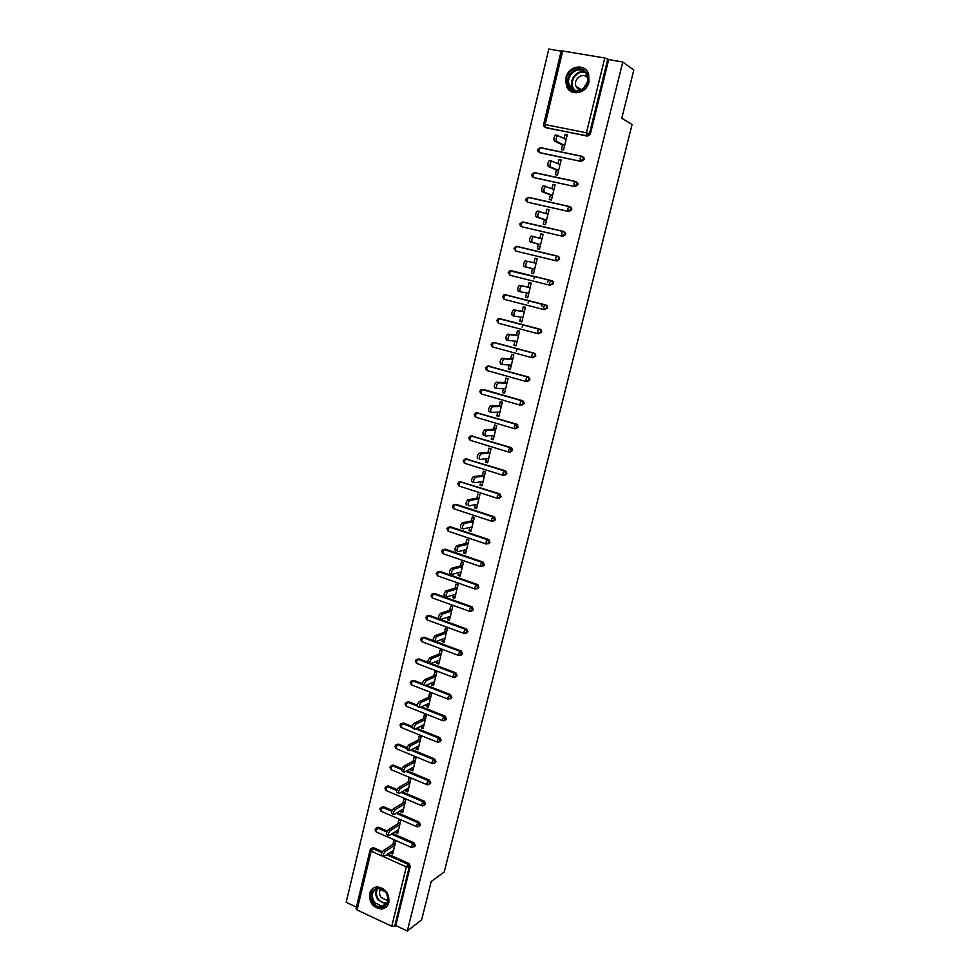 <?xml version="1.0" encoding="UTF-8"?>
<svg xmlns="http://www.w3.org/2000/svg" width="980" height="980" viewBox="0 0 980 980"><rect width="100%" height="100%" fill="white"/><g stroke="black" fill="none" stroke-linecap="round" stroke-linejoin="round"><path stroke-width="1.47" d="M565.962 77.775L566.477 86.069C570.152 96.775 586.591 93.921 588.992 82.026L588.613 74.015C585.109 62.892 568.29 65.783 565.962 77.775M369.619 893.539C369.093 902.654 373.013 907.811 381.404 909.024C385.214 908.595 387.688 906.402 388.827 902.433C389.415 893.515 385.618 888.333 377.423 886.888C373.405 887.182 370.795 889.399 369.619 893.539M561.16 51.181L548.8 49L346.185 902.298L356.438 907.1M561.454 50.789L604.77 57.992L608.678 59.559L622.766 62.034L633.815 70.058L621.773 118.274L632.076 124.485L444.246 871.955L431.2 881.584L421.657 919.779L407.349 931L395.724 925.549L410.289 866.308L409.224 867.055L394.646 926.37L395.724 925.549M533.953 278.81L534.529 276.446M547.734 282.228L548.31 279.864M528.061 303.089L528.637 300.701M541.756 306.605L542.344 304.204M522.193 327.21L522.781 324.784M516.374 351.159L516.975 348.709M394.646 926.37L391.767 926.272L357.075 909.967L356.046 908.705L370.097 849.991M622.766 62.034L407.349 931M392.919 844.454L393.838 840.632L395.712 841.452L392.674 853.972L390.812 853.139L393.262 851.534M391.143 851.755L390.812 853.139M608.678 59.559L590.327 134.162L587.522 136.159L545.407 127.437M371.714 848.374L373.797 847.786L382.421 851.645M387.688 854.009L408.893 863.49L410.289 866.308M582.5 156.616L583.994 157.89L584.105 159.507L581.299 161.467L539.563 152.574M576.313 181.79L577.784 183.015L577.906 184.669L575.125 186.604L533.769 177.527M570.176 206.78L571.61 207.968L571.769 209.671L569 211.57L528.024 202.297M563.488 231.415L565.485 232.75L565.656 234.489L562.912 236.364L522.34 226.882M517.183 246.593L517.869 246.642M557.216 256.05L559.396 257.36L559.605 259.137L556.861 260.986L515.774 251.052L556.861 260.986M549.939 285.241L552.659 283.428L552.426 281.591L550.772 280.611L549.645 282.706L549.939 285.241L509.968 275.282L509.6 272.759L511.082 270.639L552.01 280.746L553.345 281.787L553.577 283.624L550.074 285.278M506.011 294.858L546.044 305.062L547.33 306.066L547.6 307.941L544.317 309.631M498.796 319.198L499.886 318.745M500.094 318.733L540.102 329.219L541.364 330.162L541.658 332.098L538.596 333.8M493.222 342.841L494.067 342.486M494.226 342.473L534.21 353.216L535.423 354.099L535.766 356.083L532.912 357.798M488.395 366.067L528.367 377.043L529.531 377.876L529.898 379.909L527.252 381.612M483.618 389.526L522.548 400.71L523.663 401.482L524.08 403.576L521.532 405.267M476.733 412.874L516.779 424.218L518.298 427.096L515.86 428.774M471.123 436.014L511.046 447.578L512.552 450.445L510.213 452.111M465.549 458.995L505.337 470.78L506.856 473.646L504.602 475.3M460.024 481.829L499.678 493.822L501.184 496.689L499.028 498.33M454.524 504.516L456.104 504.333L494.055 516.717L495.562 519.572L493.479 521.201M449.073 527.056L450.714 526.848L488.481 539.453L489.963 542.32L487.966 543.912M443.671 549.449L445.349 549.204L482.932 562.055L484.414 564.909L482.491 566.489M438.293 571.707L440.02 571.438L477.419 584.496L478.889 587.351L477.04 588.907M432.952 593.807L434.728 593.513L471.944 606.804L473.413 609.646L471.625 611.189M427.66 615.783L429.473 615.452L466.492 628.952L467.962 631.806L466.235 633.313M422.392 637.6L424.254 637.245L433.307 640.626M433.932 640.871C432.756 639.793 433.16 638.054 435.132 635.64L437.105 636.375C435.132 638.789 434.74 640.54 435.904 641.606L461.335 651.075L462.548 653.807L460.882 655.302M417.174 659.283L419.06 658.903L427.844 662.247M431.127 663.497L455.872 672.893L457.17 675.673L455.553 677.143M411.98 680.831L413.903 680.426L422.539 683.77M426.3 685.228L450.433 694.575L451.829 697.405L450.261 698.85M406.835 702.244L408.721 701.79L417.321 705.183M421.461 706.825L445.079 716.147L446.525 718.989L444.994 720.41M401.714 723.51L403.54 723.007L412.163 726.474M416.623 728.263L439.812 737.609L441.245 740.439L439.763 741.848M396.63 744.653L398.382 744.09L407.08 747.642M411.784 749.565L434.581 758.924L436.002 761.754L434.557 763.138M391.571 765.662L393.262 765.049L402.045 768.688M406.945 770.733L429.375 780.105L430.796 782.934L429.387 784.294M386.561 786.536L388.178 785.887L397.059 789.611M402.106 791.754L424.205 801.15L425.626 803.98L424.254 805.315M381.575 807.275L383.633 806.724L392.135 810.411M397.292 812.641L419.073 822.061L420.481 824.891L419.134 826.201M376.626 827.892L378.697 827.328L387.247 831.089M392.49 833.392L413.964 842.837L415.373 845.667L414.05 846.965M396.153 831.089L395.798 832.571L397.66 833.392L400.722 820.799L398.848 819.99L397.917 823.837M401.2 810.289L400.808 811.881L402.694 812.689L405.769 800.023L403.882 799.215L402.939 803.086M406.271 789.365L405.855 791.056L407.754 791.865L410.841 779.112L408.954 778.316L408.011 782.212M411.38 768.295L410.938 770.096L412.837 770.893L415.949 758.055L414.05 757.27L413.095 761.191M416.512 747.103L416.059 749.014L417.958 749.798L421.094 736.874L419.183 736.103L418.227 740.047M421.694 725.776L421.204 727.785L423.115 728.557L426.276 715.559L424.352 714.8L423.385 718.769M426.888 704.302L426.374 706.433L428.297 707.192L431.482 694.11L429.546 693.362L428.579 697.356M432.131 682.705L431.592 684.934L433.528 685.682L436.725 672.525L434.777 671.778L433.809 675.796M437.399 660.961L436.835 663.301L438.783 664.036L441.992 650.793L440.045 650.058L439.065 654.113M442.715 639.07L442.115 641.533L444.063 642.255L447.297 628.927L445.349 628.205L444.357 632.284M448.044 617.045L447.419 619.617L449.391 620.34L452.65 606.914L450.678 606.204L449.685 610.307M453.422 594.872L452.772 597.567L454.745 598.266L458.028 584.766L456.043 584.068L455.038 588.196M458.836 572.553L458.15 575.37L460.135 576.056L463.442 562.459L461.445 561.785L460.441 565.938M464.275 550.099L463.565 553.026L465.561 553.7L468.881 540.017L466.884 539.355L465.868 543.533M469.763 527.485L469.028 530.535L471.025 531.209L474.369 517.428L472.36 516.766L471.343 520.98M475.276 504.725L474.516 507.897L476.525 508.559L479.894 494.692L477.873 494.043L476.844 498.281M480.837 481.817L480.029 485.112L482.062 485.762L485.443 471.809L483.422 471.172L482.38 475.435M486.423 458.75L485.59 462.18L487.624 462.817L491.041 448.767L488.996 448.142L487.954 452.429M492.058 435.537L491.188 439.089L493.234 439.714L496.664 425.565L494.618 424.965L493.577 429.277M497.718 412.176L496.823 415.851L498.881 416.463L502.336 402.216L500.278 401.629L499.224 405.977M503.426 388.644L502.495 392.453L504.565 393.054L508.044 378.721L505.974 378.133L504.908 382.519M509.171 364.964L508.204 368.909L510.286 369.485L513.79 355.054L511.707 354.49L510.641 358.888M514.953 341.113L513.961 345.193L516.043 345.756L519.572 331.228L517.477 330.677L516.399 335.111M520.772 317.104L519.743 321.33L521.838 321.881L525.39 307.255L523.283 306.703L522.205 311.175M526.628 292.934L525.574 297.295L527.681 297.834L531.258 283.11L529.139 282.583L528.048 287.079M533.561 273.616L531.442 273.102L533.561 273.579L537.15 258.793L535.031 258.279L533.929 262.812M532.532 268.606L531.442 273.102M538.449 244.192L537.346 248.736L539.478 249.251L543.091 234.318L540.96 233.828L539.882 238.263M544.402 219.63L543.288 224.212L545.431 224.702L549.082 209.683L546.926 209.193L545.872 213.554M550.393 194.91L549.278 199.516L551.434 199.994L555.096 184.865L552.941 184.399L551.899 188.675M556.432 170.018L555.305 174.648L557.473 175.114L561.173 159.887L558.992 159.434L557.975 163.623M562.508 144.942L561.381 149.621L563.549 150.062L567.273 134.726L565.093 134.285L564.1 138.401M395.798 832.571L398.235 831.04M400.808 811.881L403.246 810.411M405.855 791.056L408.28 789.66M410.938 770.096L413.352 768.773M416.059 749.014L418.46 747.752M421.204 727.785L423.593 726.609M426.374 706.433L428.762 705.318M431.592 684.934L433.956 683.905M436.835 663.301L439.187 662.345M442.115 641.533L444.454 640.651M447.419 619.617L449.759 618.809M452.772 597.567L455.088 596.832M458.15 575.37L460.465 574.721M463.565 553.026L465.868 552.463M469.028 530.535L471.307 530.045M474.516 507.897L476.782 507.493M480.029 485.112L482.295 484.794M485.59 462.18L487.844 461.948M491.188 439.089L493.418 438.942M496.823 415.851L499.041 415.79M502.495 392.453L504.7 392.478M508.204 368.909L510.396 369.019M513.961 345.193L516.129 345.401M519.743 321.33L521.899 321.624M525.574 297.295L527.718 297.675M535.031 258.279L537.15 258.818M540.96 233.828L543.067 234.453M546.926 209.193L549.021 209.928M552.941 184.399L555.011 185.232M558.992 159.434L561.05 160.365M565.093 134.285L567.126 135.326M383.278 856.226L381.967 855.638C380.926 854.768 381.379 853.09 383.339 850.616L385.226 851.461C383.266 853.935 382.812 855.614 383.854 856.483L393.593 850.162M385.226 851.461L394.781 845.287M383.339 850.616L395.357 842.886M388.325 835.352L387.026 834.776C385.961 833.882 386.402 832.204 388.374 829.729L390.273 830.562C388.301 833.037 387.86 834.715 388.913 835.609L398.591 829.558M390.273 830.562L399.791 824.658M388.374 829.729L400.355 822.33M393.409 814.331L392.11 813.768C391.02 812.861 391.473 811.183 393.446 808.708L395.344 809.529C393.372 812.004 392.931 813.694 394.009 814.601L403.625 808.831M395.344 809.529L404.826 803.894M393.446 808.708L405.377 801.652M398.517 793.188L397.231 792.636C396.116 791.717 396.557 790.027 398.554 787.553L400.465 788.373C398.48 790.836 398.039 792.526 399.142 793.457L408.697 787.969M400.465 788.373L409.897 783.008M398.554 787.553L410.424 780.84M403.674 771.909L402.388 771.37C401.249 770.427 401.69 768.724 403.687 766.262L405.61 767.071C403.613 769.533 403.172 771.236 404.299 772.167L413.793 766.985M405.61 767.071L415.005 761.987M403.687 766.262L415.508 759.904M408.856 750.496L407.57 749.97C406.418 749.014 406.847 747.299 408.856 744.837L410.779 745.633C408.783 748.095 408.354 749.798 409.493 750.754L418.913 745.854M410.779 745.633L420.138 740.831M408.856 744.837L420.628 738.822M385.752 891.886C393.96 901.563 381.306 913.446 373.76 903.242C365.638 893.65 378.121 881.706 385.752 891.886M374.556 902.58L381.82 906.182C388.337 904.075 389.624 899.37 385.655 892.07L378.648 888.468C371.935 890.428 370.575 895.132 374.556 902.58M388.019 899.616L386.291 900.057L381.171 897.509C378.99 894.274 378.954 891.371 381.036 888.811M374.115 887.672C369.056 891.886 368.639 897.361 372.878 904.075C375.463 907.174 378.476 908.668 381.93 908.558L386.438 906.782M585.219 71.442C594.958 80.25 579.523 98.478 570.593 88.849C560.952 80.152 576.167 61.887 585.219 71.442M571.413 88.384C578.041 95.685 591.136 85.113 587.094 75.619L584.95 72.275C578.151 64.913 565.093 75.901 569.38 85.272L571.413 88.384M580.503 90.148L577.441 88.555L575.983 86.338C572.982 79.699 582.218 71.993 587.008 77.187L587.657 77.934M585.869 69.739C577.171 61.348 561.785 74.995 567.004 86.301L569.527 90.136L572.712 92.279M583.713 88.188L587.461 81.793M414.062 728.936L412.788 728.422C411.612 727.454 412.029 725.739 414.05 723.277L415.998 724.061C413.977 726.511 413.56 728.226 414.724 729.206L424.083 724.6M415.998 724.061L425.308 719.541M414.05 723.277L425.773 717.617M419.318 707.242L418.043 706.739C416.843 705.747 417.26 704.032 419.293 701.57L421.241 702.342C419.207 704.804 418.791 706.519 419.991 707.511L429.265 703.199M421.241 702.342L430.502 698.103M419.293 701.57L430.955 696.278M423.311 684.922C422.111 683.918 422.515 682.19 424.536 679.74L426.496 680.5C424.487 682.95 424.071 684.677 425.259 685.682L434.495 681.676M455.872 672.893L454.671 673.297L453.213 675.808L453.666 677.474L456.141 676.127L455.014 673.138M426.521 680.488L435.745 676.543M424.56 679.728L436.161 674.791M428.603 662.97C427.415 661.929 427.819 660.189 429.816 657.764L431.788 658.511C429.791 660.937 429.387 662.676 430.575 663.717L439.763 660.005M429.816 657.764L431.788 658.511L441.012 654.848M429.865 657.739L441.416 653.182M437.178 636.351L446.317 633.007M435.904 641.606L445.055 638.188M435.206 635.616L446.696 631.426M439.297 618.637C438.134 617.523 438.526 615.771 440.473 613.382L442.47 614.105C440.522 616.494 440.118 618.245 441.282 619.36L450.384 616.249M442.568 614.056L451.645 611.018M440.571 613.333L452.013 609.536M444.7 596.244C443.536 595.105 443.928 593.341 445.863 590.965L447.86 591.675C445.937 594.052 445.545 595.816 446.696 596.955L455.749 594.149M447.983 591.626L457.023 588.894M445.986 590.916L457.354 587.498M450.139 573.716C448.987 572.528 449.367 570.764 451.278 568.4L453.287 569.098C451.388 571.463 450.996 573.239 452.135 574.415L461.139 571.916M453.434 569.049L462.425 566.624M451.425 568.351L462.744 565.313M455.602 551.029C454.475 549.817 454.843 548.041 456.741 545.688L458.763 546.375C456.876 548.726 456.496 550.503 457.623 551.716L466.578 549.535M458.922 546.313L467.864 544.206M456.913 545.627L468.158 542.994M461.115 528.196C459.988 526.946 460.367 525.158 462.229 522.83L464.263 523.504C462.389 525.831 462.021 527.62 463.136 528.869L472.041 527.007M464.459 523.43L473.352 521.642M462.425 522.757L473.622 520.527M466.652 505.202C465.549 503.928 465.916 502.127 467.766 499.812L469.8 500.474C467.95 502.789 467.583 504.59 468.697 505.876L477.554 504.333M470.02 500.388L478.865 498.93M467.975 499.727L479.11 497.913M472.238 482.062C471.135 480.751 471.502 478.938 473.328 476.635L475.386 477.285C473.56 479.588 473.193 481.401 474.283 482.724L483.091 481.511M475.619 477.199L484.414 476.072M473.573 476.562L484.635 475.141M477.86 458.775C476.77 457.415 477.125 455.602 478.938 453.311L480.996 453.936C479.196 456.239 478.828 458.052 479.918 459.412L488.665 458.53M509.698 447.848L510.445 447.823M481.254 453.863L490 453.054M479.196 453.226L490.196 452.233M485.284 435.855L483.52 435.316C482.442 433.932 482.785 432.094 484.573 429.816L486.656 430.441C484.867 432.719 484.512 434.557 485.59 435.941L494.288 435.402M486.938 430.355L495.623 429.889M484.867 429.73L495.794 429.166M491.029 412.237L489.216 411.71C488.138 410.277 488.493 408.44 490.257 406.173L492.34 406.786C490.576 409.052 490.233 410.89 491.286 412.323L499.935 412.115M492.646 406.688L501.282 406.577M490.564 406.088L501.429 405.941M496.811 388.472L494.949 387.933C493.883 386.475 494.238 384.613 495.978 382.372L498.073 382.96C496.333 385.214 495.99 387.076 497.032 388.533L505.619 388.68M498.404 382.874L506.979 383.094M496.309 382.274L507.101 382.568M502.642 364.536L500.719 364.009C499.678 362.502 500.021 360.64 501.736 358.398L503.843 358.974C502.127 361.216 501.785 363.09 502.826 364.585L511.352 365.087M504.198 358.888L512.712 359.464M502.091 358.3L512.822 359.048M508.498 340.44L506.525 339.913C505.496 338.37 505.839 336.495 507.542 334.266L509.661 334.829C507.959 337.059 507.616 338.945 508.645 340.477L517.121 341.334M510.029 334.744L518.494 335.675M507.91 334.168L518.567 335.356M514.414 316.185L512.381 315.646C511.364 314.078 511.695 312.179 513.385 309.962L515.505 310.513C513.826 312.73 513.495 314.629 514.5 316.209L522.928 317.422M515.897 310.427L524.312 311.726M513.777 309.876L524.361 311.505M520.356 291.746L518.273 291.219C517.269 289.602 517.599 287.704 519.265 285.499L521.397 286.038C519.743 288.243 519.412 290.154 520.404 291.771L528.771 293.339M521.813 285.94L530.155 287.606M519.682 285.401L530.192 287.507M526.358 267.16L524.202 266.634C523.21 264.968 523.541 263.044 525.182 260.852L527.338 261.378C525.697 263.571 525.366 265.494 526.358 267.16L534.651 269.108M527.767 261.293L536.06 263.326M541.989 238.887L533.316 236.56C531.687 238.74 531.368 240.676 532.336 242.379L540.58 244.694M532.336 242.379L530.18 241.864C529.2 240.174 529.519 238.226 531.148 236.045L533.72 236.462M530.18 241.864L540.556 244.792M547.967 214.277L539.331 211.558C537.726 213.738 537.408 215.686 538.363 217.425L546.546 220.12M538.363 217.425L536.195 216.923C535.227 215.196 535.546 213.236 537.15 211.068L539.711 211.46M536.195 216.923L546.497 220.329M553.982 189.495L545.395 186.384C543.802 188.552 543.484 190.524 544.439 192.3L552.548 195.388M544.439 192.3L542.259 191.811C541.303 190.034 541.609 188.074 543.202 185.906L545.738 186.286M542.259 191.811L552.475 195.694M560.033 164.542L551.495 161.039C549.927 163.195 549.609 165.179 550.54 166.992L558.6 170.471M550.54 166.992L548.347 166.526C547.416 164.714 547.722 162.729 549.29 160.573L551.813 160.928M548.347 166.526L558.49 170.9M566.134 139.417L557.645 135.51C556.089 137.653 555.77 139.662 556.701 141.512L564.688 145.395M556.701 141.512L554.496 141.071C553.565 139.209 553.871 137.2 555.427 135.056L557.938 135.399M554.496 141.071L564.554 145.934M391.767 926.272L406.333 866.908L371.151 851.118L357.075 909.967M386.598 854.719L407.827 864.225L409.224 867.055L406.333 866.908L408.893 863.49M373.797 847.786L371.151 851.118L370.109 849.93L372.008 848.325L381.894 852.612M562.79 50.605L545.088 124.558L586.42 132.815L604.77 57.992M607.833 58.959L589.458 133.697L590.327 134.162M587.522 136.159L586.64 135.706L586.42 132.815L589.458 133.697L586.64 135.706L546.326 127.89M543.802 124.57L545.088 124.558L545.382 127.425L543.949 126.236L543.63 124.436M370.746 848.876L373.123 847.627M378.697 827.328L376.063 830.611L376.504 832.008L411.355 847.406M391.388 834.078L412.899 843.547L411.404 846.206L411.796 847.602L414.307 846.377L412.899 843.547L413.964 842.837M375.646 828.382L377.582 827.99L386.794 832.045M383.633 806.724L382.519 807.373L391.731 811.354M396.202 813.29L418.007 822.735L419.073 822.061M388.595 786.009L387.492 786.622L396.729 790.542M401.028 792.379L423.152 801.787L424.205 801.15M393.593 765.16L392.502 765.735L401.763 769.619M405.867 771.321L428.321 780.717L429.375 780.105M398.627 744.175L397.525 744.727L406.872 748.561M410.706 750.129L433.528 759.5L434.581 758.924M403.687 723.056L402.596 723.571L412.029 727.38M415.545 728.802L438.771 738.148L439.812 737.609M408.77 701.815L407.692 702.293L417.272 706.078M420.396 707.315L444.05 716.662L445.079 716.147M447.823 699.022L411.833 685.008L411.306 683.366L412.813 680.88L422.662 684.689L412.813 680.88L410.179 682.411L411.294 684.8M413.903 680.426L410.926 681.272M450.433 694.575L447.872 697.589L448.326 699.218L450.8 697.895L449.355 695.041L425.234 685.694L449.355 695.041L450.384 694.563M453.177 677.29L416.99 663.485L416.476 661.794L417.982 659.32L454.696 673.285L455.725 672.831M419.06 658.903L416.096 659.712M458.567 655.424L422.184 641.814L421.67 640.087L423.176 637.637L460.073 651.382L461.09 650.965M424.254 637.245L421.302 638.017M463.993 633.423L427.402 620.009L426.9 618.245L428.407 615.795L465.476 629.332L466.492 628.952M429.473 615.452L426.533 616.175M469.457 611.263L432.658 598.07L432.168 596.244L433.675 593.831L470.927 607.147L471.944 606.804M434.728 593.513L431.813 594.199M474.945 588.968L437.95 575.983L437.472 574.121L438.966 571.72L477.419 584.496M440.02 571.438L437.129 572.087M480.482 566.526L443.266 553.749L442.801 551.838L444.295 549.462L482.932 562.055M445.349 549.204L442.47 549.817M486.055 543.937L448.632 531.368L448.166 529.421L449.661 527.056L488.481 539.453M450.714 526.848L447.86 527.412M491.666 521.201L454.022 508.853L453.569 506.844L455.063 504.504L494.055 516.717M456.104 504.333L453.274 504.847M497.313 498.305L459.461 486.19L459.007 484.132L460.502 481.805L499.678 493.822M461.531 481.67L458.738 482.136M502.997 475.263L464.924 463.369L464.483 461.262L465.978 458.959L505.337 470.78M467.007 458.861L464.226 459.289M508.73 452.062L470.425 440.4L469.996 438.244L471.478 435.965L511.046 447.578M472.507 435.904L469.763 436.272M514.488 428.713L475.962 417.284L475.533 415.079L477.027 412.813L516.779 424.218M478.044 412.788L475.337 413.107M520.294 405.205L481.535 394.009L481.119 391.755L482.613 389.513L522.548 400.71M526.138 381.538L487.146 370.575L486.742 368.272L488.224 366.055L528.367 377.043M489.228 366.104L486.607 366.324M532.018 357.7L492.793 346.994L492.401 344.629L493.883 342.437L534.21 353.216M494.876 342.535L492.303 342.682M537.947 333.715L498.477 323.253L498.097 320.84L499.58 318.671L540.102 329.219M500.572 318.806L498.036 318.892M543.912 309.558L504.21 299.353L503.83 296.879L505.313 294.735L546.044 305.062M506.293 294.907L503.818 294.943M509.649 270.823L552.01 280.746M514.035 248.161L515.774 251.052L515.419 248.479L516.889 246.384L557.106 256.013L558.49 257.115L557.106 256.013M562.912 236.364L522.585 226.956M565.485 232.75L564.578 232.456L564.762 234.208L562.005 236.082L561.736 233.436L562.826 231.39L522.377 222.019L519.878 223.746L520.294 225.645L521.617 226.662L521.274 224.028L522.744 221.958L563.12 231.305M569 211.57L528.453 202.444M571.61 207.968L570.715 207.638L570.875 209.34L568.094 211.251L567.837 208.544L568.915 206.511L528.245 197.421L525.758 199.173L526.15 201.047L527.497 202.113L527.167 199.418L528.637 197.372L569.184 206.437M575.125 186.604L534.37 177.76M577.784 183.015L576.889 182.635L577.024 184.301L574.231 186.237L573.986 183.468L575.04 181.471L534.161 172.664L531.674 174.428L532.042 176.278L533.414 177.38L533.096 174.636L534.566 172.603L575.297 181.386M581.299 161.467L540.323 152.917M583.994 157.89L583.112 157.462L583.223 159.091L580.417 161.063L580.185 158.233L581.214 156.249L540.115 147.723L537.628 149.524L537.971 151.349L539.38 152.488L539.074 149.683L540.531 147.674L581.459 156.163M380.595 807.753L382.519 807.373L381.012 809.97L381.465 811.403L416.463 826.606M416.512 825.38L417.603 826.899L419.416 825.564L418.007 822.735L416.512 825.38M385.569 787.014L387.492 786.622L385.973 789.194L386.438 790.664L421.608 805.67M421.657 804.421L422.649 805.964L424.573 804.629L423.152 801.787L421.657 804.421M390.567 766.127L392.502 765.735L390.983 768.295L391.461 769.802L426.778 784.613M426.839 783.326L427.709 784.894L429.742 783.547L428.321 780.717L426.839 783.326M395.614 745.119L397.525 744.727L396.018 747.274L396.508 748.806L431.984 763.42M432.045 762.097L432.817 763.677L434.961 762.342L433.528 759.5L432.045 762.097M400.685 723.963L402.596 723.571L401.077 726.107L401.579 727.675L437.227 742.081M437.288 740.733L437.95 742.338L440.204 740.99L438.771 738.148L437.288 740.733M405.781 702.685L407.692 702.293L406.185 704.804L406.7 706.409L442.507 720.619M442.556 719.222L443.107 720.839L445.484 719.516L444.05 716.662L442.556 719.222M454.843 673.346L417.958 659.332L415.324 660.863L416.463 663.264M461.335 651.075L460.024 651.394L458.591 653.88L459.032 655.596L461.531 654.223L460.073 651.382L423.127 637.649L420.518 639.193L421.657 641.594M466.848 629.123L465.414 629.356L464.005 631.818L464.434 633.582L466.946 632.186L465.476 629.332L428.346 615.832L425.737 617.376L426.9 619.777M472.385 607.024L470.841 607.171L469.457 609.609L469.873 611.422L472.397 610.001L470.927 607.147L433.589 593.856L430.98 595.411L432.168 597.825M477.946 584.778L476.305 584.852L474.933 587.253L475.349 589.115L477.885 587.669L476.415 584.803L438.869 571.757L436.272 573.312L437.46 575.738M483.544 562.398L481.805 562.373L480.457 564.75L480.862 566.661L483.41 565.178L481.927 562.324L444.173 549.498L441.588 551.066L442.727 553.467M489.179 539.858L487.342 539.747L486.007 542.099L486.411 544.059L488.971 542.553L487.477 539.698L449.526 527.105L446.941 528.673L448.007 531.038M494.851 517.183L492.916 516.975L491.605 519.302L491.997 521.311L494.569 519.78L493.075 516.913L454.904 504.553L452.331 506.133L453.324 508.461M500.547 494.349L498.526 494.043L497.24 496.346L497.62 498.404L500.204 496.848L498.698 493.981L460.318 481.866L457.758 483.459L458.689 485.737M506.268 471.368L504.173 470.964L502.899 473.242L503.279 475.349L505.876 473.769L504.369 470.902L465.782 459.02L463.221 460.625M512.038 448.228L509.87 447.725L508.608 449.979L508.975 452.135L511.597 450.531L510.066 447.664L471.27 436.027L468.722 437.631L469.518 439.836M517.832 424.94L515.59 424.34L514.353 426.57L514.708 428.774L517.342 427.133L515.811 424.267L476.795 412.886L474.259 414.503M523.663 401.482L521.348 400.783L520.135 403.001L520.478 405.255L523.124 403.589L522.707 401.494L521.593 400.71L482.356 389.587L479.82 391.216L480.519 393.335M480.96 389.795L482.613 389.513M529.531 377.876L527.154 377.079L525.954 379.26L526.297 381.575L528.955 379.885L528.575 377.839L527.412 377.006L487.954 366.128L485.431 367.77M535.423 354.099L532.998 353.204L531.822 355.373L532.14 357.737L534.823 356.01L534.48 354.025L533.267 353.131L493.602 342.51L491.078 344.164L491.678 346.222M541.364 330.162L540.433 330.04L540.727 331.987L538.032 333.739L537.726 331.313L538.878 329.182L499.273 318.733L496.762 320.411L498.367 323.216M540.433 330.04L538.878 329.182L540.433 330.04M547.33 306.066L546.411 305.907L546.668 307.793L543.961 309.57L543.667 307.095L544.807 304.976L504.994 294.796L502.483 296.487L504.137 299.329M546.411 305.907L544.807 304.976L546.411 305.907M553.345 281.787L551.091 280.55L510.739 270.701L508.24 272.403L509.968 275.282M514.047 248.161L516.534 246.446L556.775 256.086L555.672 258.157L555.954 260.741L558.686 258.904L558.49 257.115L559.396 257.36M515.505 246.556L516.889 246.384M564.578 232.456L562.826 231.39L564.578 232.456M570.715 207.638L568.915 206.511L570.715 207.638M576.889 182.635L575.04 181.471L576.889 182.635M583.112 157.462L581.214 156.249L583.112 157.462M381.82 906.182L386.72 903.376L385.397 903.609L378.158 900.032C375.377 896.051 375.071 892.266 377.202 888.664M377.815 888.542C375.683 892.033 375.965 895.72 378.672 899.616C381.147 902.482 383.94 903.56 387.051 902.837M574.513 90.307L572.308 87.049C568.804 79.331 577.612 69.066 585.011 72.336M585.648 73.047C576.877 68.428 567.396 83.459 574.844 90.05L575.407 90.564M482.956 563.071L483.189 562.165M488.518 540.446L488.738 539.563M543.643 124.423L561.295 50.605M374.985 829.521L376.038 831.812M378.109 827.169L375.009 829.448M379.922 808.904L380.975 811.195M383.131 806.589L379.934 808.831M384.883 788.165L385.949 790.456M388.178 785.887L384.895 788.092M389.881 767.291L390.959 769.594M393.262 765.049L389.893 767.23M394.903 746.282L395.994 748.585M398.382 744.09L394.916 746.221M399.95 725.139L401.065 727.454M403.54 723.007L399.963 725.09M405.046 703.873L406.161 706.2M408.721 701.79L405.059 703.812M424.622 685.461L423.274 684.934M463.221 460.649L464.079 462.866M474.247 414.516L475.006 416.659M485.431 367.782L486.08 369.852M386.291 900.057L388.055 898.795M574.648 90.356L572.308 87.049L569.38 85.272M575.983 86.338L581.495 89.707M424.536 679.74L426.496 680.5M435.132 635.64L437.105 636.375M440.473 613.382L442.47 614.105M445.863 590.965L447.86 591.675M451.278 568.4L453.287 569.098M456.741 545.688L458.763 546.375M462.229 522.83L464.263 523.504M467.766 499.812L469.8 500.474M473.328 476.635L475.386 477.285M478.938 453.311L480.996 453.936M484.573 429.816L486.656 430.441M490.257 406.173L492.34 406.786M495.978 382.372L498.073 382.96M501.736 358.398L503.843 358.974M507.542 334.266L509.661 334.829M513.385 309.962L515.505 310.513M519.265 285.499L521.397 286.038M525.182 260.852L527.338 261.378M531.148 236.045L533.316 236.56M537.15 211.068L539.331 211.558M543.202 185.906L545.395 186.384M549.29 160.573L551.495 161.039M555.427 135.056L557.645 135.51"/></g></svg>
